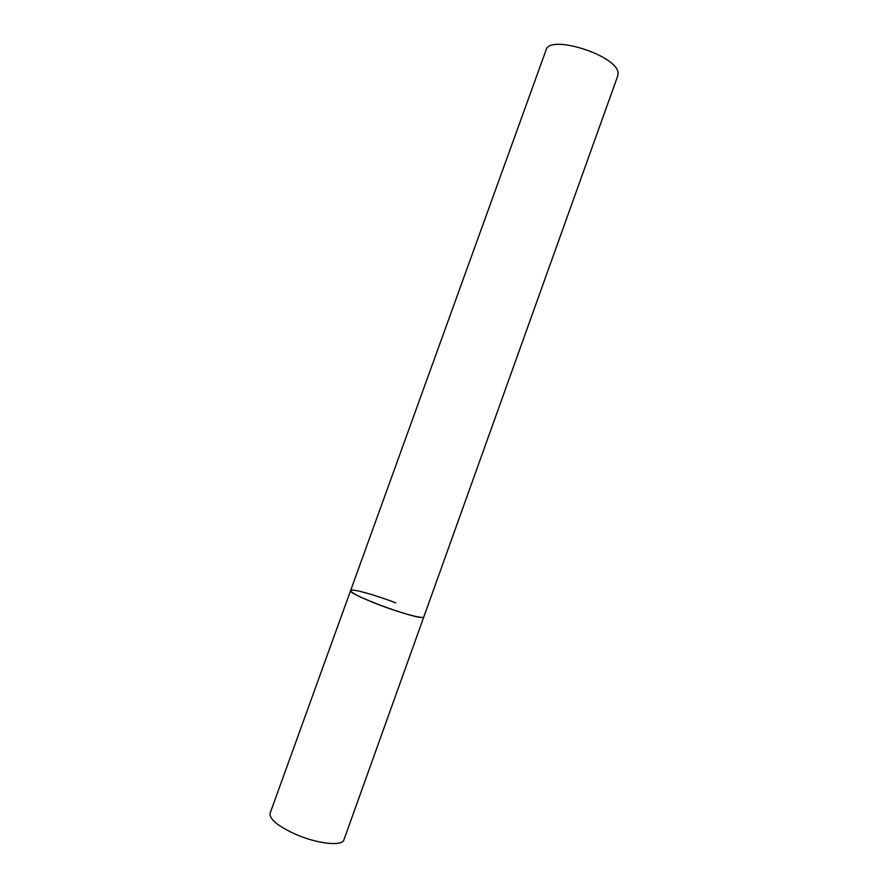 <?xml version="1.0" encoding="UTF-8"?>
<svg xmlns="http://www.w3.org/2000/svg" width="888" height="888" viewBox="0 0 888 888"><rect width="100%" height="100%" fill="white"/><g stroke="black" fill="none" stroke-linecap="round" stroke-linejoin="round"><path stroke-width="1.33" d="M350.616 590.576L546.098 49.961C549.295 33.666 618.359 55.889 618.07 73.238L617.793 75.78L343.922 839.826C342.413 846.564 317.183 843.866 295.36 834.187C277.7 826.029 269.275 819.047 270.096 813.253L350.616 590.576C346.653 593.872 416.161 619.613 423.021 617.36L423.82 616.927C423.842 619.369 400.155 612.975 378.144 604.451C360.262 597.402 351.082 592.784 350.616 590.576C350.949 588.167 374.592 594.694 395.826 602.885"/></g></svg>
